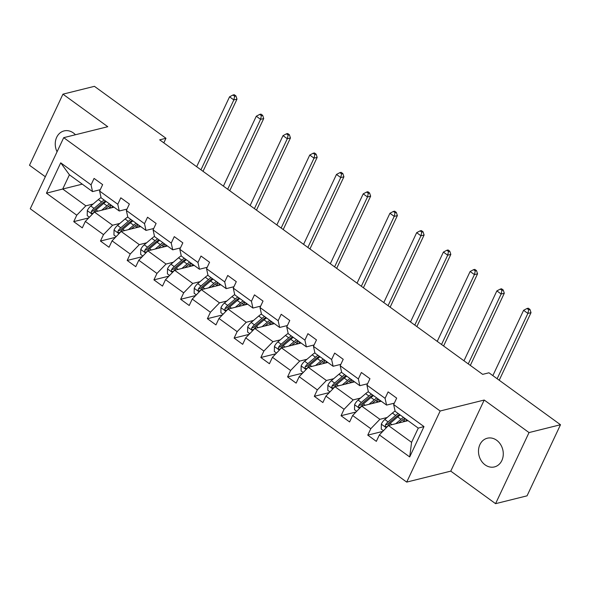 <?xml version="1.0" encoding="UTF-8"?>
<svg xmlns="http://www.w3.org/2000/svg" width="590" height="590" viewBox="0 0 590 590"><rect width="100%" height="100%" fill="white"/><g stroke="black" fill="none" stroke-linecap="round" stroke-linejoin="round"><path stroke-width="0.89" d="M496.669 440.265A14.787 12.235 -104 0 0 487.311 438.215A14.787 12.235 -104 0 0 478.542 449.86A14.787 12.235 -104 0 0 485.098 464.861A14.787 12.235 -104 0 0 494.457 466.919A14.787 12.235 -104 0 0 503.226 455.274A14.787 12.235 -104 0 0 496.669 440.265M75.446 134.741A14.787 12.235 -104 0 0 73.433 132.971A14.787 12.235 -104 0 0 64.074 130.921A14.787 12.235 -104 0 0 57.068 151.77M495.578 503.668L529.031 432.573L484.22 400.035L450.767 471.13L495.578 503.668L527.047 495.836L560.5 424.734L488.963 372.792L482.664 374.362L159.669 139.845L165.967 138.274L94.422 86.332L62.953 94.164L29.5 165.266L45.319 176.749M450.767 471.13L406.709 482.096L30.252 208.764L63.705 137.669L440.162 411.001L406.709 482.096M529.031 432.573L560.5 424.734M408.022 420.663L388.449 425.53L411.584 442.33L409.696 456.94L379.37 434.919L376.339 441.357L367.769 435.132L382.77 431.401M388.449 425.53L379.37 434.919M381.288 401.252L361.722 406.126L379.886 419.313L370.8 428.701L367.769 435.132M370.8 428.701L352.636 415.507L349.605 421.946L341.042 415.729L356.043 411.99M354.56 381.848L334.987 386.716L353.152 399.902L344.066 409.29L341.042 415.729M344.066 409.29L325.909 396.104L322.878 402.542L314.308 396.318L329.308 392.586M327.826 362.437L308.26 367.305L326.425 380.498L317.339 389.879L314.308 396.318M317.339 389.879L299.174 376.693L296.143 383.131L287.581 376.907L302.582 373.175M301.099 343.026L281.526 347.901L299.691 361.087L290.605 370.476L287.581 376.907M290.605 370.476L272.447 357.282L269.416 363.72L260.846 357.503L275.847 353.771M274.365 323.622L254.799 328.49L272.964 341.676L263.877 351.065L260.846 357.503M263.877 351.065L245.713 337.878L242.682 344.317L234.119 338.092L249.12 334.36M247.638 304.211L228.065 309.079L246.229 322.273L237.143 331.654L234.119 338.092M237.143 331.654L218.986 318.467L215.955 324.906L207.385 318.689L222.386 314.949M220.903 284.8L201.338 289.675L219.502 302.862L210.416 312.25L207.385 318.689M210.416 312.25L192.252 299.064L189.22 305.495L180.658 299.278L195.659 295.546M194.176 265.397L174.603 270.264L192.768 283.451L183.682 292.839L180.658 299.278M183.682 292.839L165.525 279.653L162.493 286.091L153.924 279.867L168.924 276.135M167.442 245.986L147.876 250.861L166.041 264.047L156.955 273.428L153.924 279.867M156.955 273.428L138.79 260.242L135.759 266.68L127.197 260.463L142.197 256.724M140.715 226.575L121.142 231.45L139.306 244.636L130.22 254.025L127.197 260.463M130.22 254.025L112.063 240.838L109.032 247.269L100.462 241.052L115.463 237.32M113.981 207.171L94.415 212.039L112.579 225.225L103.493 234.614L100.462 241.052M103.493 234.614L85.329 221.427L82.298 227.865L73.735 221.641L88.736 217.909M82.283 184.154L62.717 189.021L85.845 205.822L76.759 215.203L73.735 221.641M76.759 215.203L46.433 193.188L60.718 162.825L91.044 184.847L94.076 178.409L102.645 184.633L99.614 191.064L117.779 204.251L120.81 197.82L129.372 204.037L126.349 210.475L144.506 223.662L147.537 217.223L156.107 223.448L153.076 229.886L171.24 243.073L174.271 236.634L182.834 242.851L179.81 249.29L197.967 262.476L200.998 256.045L209.568 262.262L206.537 268.701L224.702 281.887L227.733 275.449L236.295 281.673L233.271 288.112L251.436 301.298L254.46 294.86L263.029 301.077L259.998 307.515L278.163 320.702L281.194 314.271L289.756 320.488L286.733 326.926L304.897 340.113L307.921 333.675L316.491 339.899L313.46 346.33L331.624 359.524L334.655 353.086L343.218 359.303L340.194 365.741L358.359 378.928L361.382 372.489L369.952 378.714L366.921 385.152L385.086 398.339L388.117 391.9L396.679 398.125L393.655 404.556L423.981 426.577L409.696 456.94M366.921 385.152L368.411 391.908L386.575 405.094L394.312 403.169M386.575 405.094L385.086 398.339M387.173 417.499L379.886 419.313M361.722 406.126L352.636 415.507M340.194 365.741L341.684 372.497L359.841 385.683L367.577 383.758M359.841 385.683L358.359 378.928M360.438 398.088L353.152 399.902M334.987 386.716L325.909 396.104M313.46 346.33L314.949 353.086L333.114 366.279L340.843 364.355M333.114 366.279L331.624 359.524M333.711 378.684L326.425 380.498M308.26 367.305L299.174 376.693M286.733 326.926L288.222 333.682L306.38 346.868L314.116 344.944M306.38 346.868L304.897 340.113M306.977 359.273L299.691 361.087M281.526 347.901L272.447 357.282M259.998 307.515L261.488 314.271L279.653 327.457L287.382 325.533M279.653 327.457L278.163 320.702M280.25 339.862L272.964 341.676M254.799 328.49L245.713 337.878M233.271 288.112L234.761 294.86L252.918 308.054L260.655 306.129M252.918 308.054L251.436 301.298M253.516 320.459L246.229 322.273M228.065 309.079L218.986 318.467M206.537 268.701L208.027 275.456L226.191 288.643L233.92 286.718M226.191 288.643L224.702 281.887M226.789 301.048L219.502 302.862M201.338 289.675L192.252 299.064M179.81 249.29L181.3 256.045L199.457 269.232L207.193 267.307M199.457 269.232L197.967 262.476M200.054 281.637L192.768 283.451M174.603 270.264L165.525 279.653M153.076 229.886L154.565 236.634L172.73 249.828L180.459 247.903M172.73 249.828L171.24 243.073M173.327 262.233L166.041 264.047M147.876 250.861L138.79 260.242M126.349 210.475L127.838 217.231L145.996 230.417L153.732 228.492M145.996 230.417L144.506 223.662M146.593 242.822L139.306 244.636M121.142 231.45L112.063 240.838M99.614 191.064L101.104 197.82L119.269 211.006L126.998 209.081M119.269 211.006L117.779 204.251M119.866 223.411L112.579 225.225M94.415 212.039L85.329 221.427M60.718 162.825L69.406 174.802L92.534 191.603L100.271 189.678M92.534 191.603L91.044 184.847M484.22 400.035L440.162 411.001M63.705 137.669L107.764 126.703L62.953 94.164M163.814 142.854L165.967 138.274M411.584 442.33L418.273 428.111L395.145 411.311L393.655 404.556M93.132 204.007L85.845 205.822M69.406 174.802L62.717 189.021L46.433 193.188M423.981 426.577L418.273 428.111M104.681 209.487L106.827 207.665A14.669 5.871 -54 0 1 110.957 204.973M101.701 210.224L106.908 205.799A17.678 7.073 -54 0 1 109.452 203.882M89.4 217.216L87.217 215.63L87.313 210.542A6.121 2.449 -54 0 1 90.779 206.006L98.346 199.575A17.678 7.073 -54 0 1 101.045 197.561M106.237 208.159L105.957 209.096A8.43 3.37 126 0 0 105.934 209.17M104.142 200.025A17.678 7.073 126 0 0 101.598 201.942L94.031 208.373A6.121 2.449 126 0 0 91.398 211.427L91.177 212.341L91.856 213.433L93.456 212.924A6.121 2.449 -54 0 1 96.089 209.863L103.656 203.432A17.678 7.073 -54 0 1 106.2 201.522M112.823 207.459A14.669 5.871 126 0 0 112.963 206.434M112.41 206.028A17.678 7.073 126 0 1 112.233 206.662L111.923 207.68M110.227 208.108L108.486 206.375M91.398 211.427L93.213 210.977A3.12 1.246 -54 0 1 93.95 210.239L101.517 203.808A14.669 5.871 -54 0 1 105.647 201.124M110.898 205.003A14.669 5.871 -54 0 1 110.337 207.724M200.954 169.817L233.839 99.924L229.554 96.819L196.669 166.704M234.215 94.702L232.962 95.02L234.673 96.259L235.934 95.949L234.215 94.702M234.673 96.259L233.839 99.924L236.988 99.142L203.019 171.321M236.988 99.142L235.934 95.949M232.962 95.02L229.554 96.819M131.415 228.891L133.554 227.069A14.669 5.871 -54 0 1 137.691 224.384M128.428 229.635L133.642 225.203A17.678 7.073 -54 0 1 136.187 223.293M116.134 236.627L113.951 235.041L114.047 229.953A6.121 2.449 -54 0 1 117.506 225.417L125.073 218.986A17.678 7.073 -54 0 1 127.779 216.972M132.971 227.57L132.691 228.5A8.43 3.37 126 0 0 132.662 228.581M130.877 219.436A17.678 7.073 126 0 0 128.332 221.346L120.766 227.777A6.121 2.449 126 0 0 118.133 230.838L117.904 231.745L118.583 232.844L120.19 232.327A6.121 2.449 -54 0 1 122.816 229.274L130.39 222.843A17.678 7.073 -54 0 1 132.927 220.926M139.557 226.87A14.669 5.871 126 0 0 139.69 225.837M139.144 225.439A17.678 7.073 126 0 1 138.96 226.066L138.657 227.091M136.954 227.511L135.221 225.786M118.133 230.838L119.947 230.388A3.12 1.246 -54 0 1 120.677 229.643L128.244 223.212A14.669 5.871 -54 0 1 132.381 220.527M137.632 224.414A14.669 5.871 -54 0 1 137.072 227.135M227.681 189.228L260.566 119.335L256.289 116.223L223.396 186.116M260.95 114.113L259.689 114.423L261.407 115.67L262.661 115.352L260.95 114.113M261.407 115.67L260.566 119.335L263.715 118.553L229.753 190.725M263.715 118.553L262.661 115.352M259.689 114.423L256.289 116.223M158.142 248.302L160.288 246.48A14.669 5.871 -54 0 1 164.418 243.795M155.163 249.046L160.369 244.614A17.678 7.073 -54 0 1 162.914 242.704M142.861 256.038L140.678 254.445L140.774 249.364A6.121 2.449 -54 0 1 144.24 244.828L151.807 238.397A17.678 7.073 -54 0 1 154.506 236.376M159.698 246.981L159.418 247.911A8.43 3.37 126 0 0 159.396 247.992M157.604 238.847A17.678 7.073 126 0 0 155.059 240.757L147.493 247.188A6.121 2.449 126 0 0 144.86 250.241L144.639 251.156L145.317 252.255L146.917 251.738A6.121 2.449 -54 0 1 149.55 248.678L157.117 242.247A17.678 7.073 -54 0 1 159.661 240.337M166.284 246.273A14.669 5.871 126 0 0 166.424 245.248M165.871 244.85A17.678 7.073 126 0 1 165.694 245.477L165.384 246.502M163.688 246.922L161.948 245.197M144.86 250.241L146.674 249.791A3.12 1.246 -54 0 1 147.412 249.054L154.978 242.623A14.669 5.871 -54 0 1 159.108 239.938M164.359 243.818A14.669 5.871 -54 0 1 163.799 246.539M254.415 208.631L287.3 138.746L283.016 135.634L250.131 205.519M287.677 133.517L286.423 133.834L288.134 135.081L289.395 134.763L287.677 133.517M288.134 135.081L287.3 138.746L290.45 137.957L256.48 210.136M290.45 137.957L289.395 134.763M286.423 133.834L283.016 135.634M184.877 267.713L187.015 265.891A14.669 5.871 -54 0 1 191.153 263.199M181.89 268.45L187.104 264.025A17.678 7.073 -54 0 1 189.648 262.108M169.596 275.442L167.413 273.856L167.508 268.767A6.121 2.449 -54 0 1 170.967 264.231L178.534 257.8A17.678 7.073 -54 0 1 181.241 255.787M186.433 266.385L186.152 267.314A8.43 3.37 126 0 0 186.123 267.395M184.338 258.25A17.678 7.073 126 0 0 181.794 260.168L174.227 266.599A6.121 2.449 126 0 0 171.594 269.652L171.366 270.567L172.044 271.658L173.652 271.149A6.121 2.449 -54 0 1 176.277 268.089L183.851 261.658A17.678 7.073 -54 0 1 186.388 259.748M193.019 265.684A14.669 5.871 126 0 0 193.151 264.659M192.606 264.254A17.678 7.073 126 0 1 192.421 264.888L192.119 265.906M190.415 266.333L188.682 264.6M171.594 269.652L173.408 269.202A3.12 1.246 -54 0 1 174.139 268.465L181.705 262.034A14.669 5.871 -54 0 1 185.843 259.342M191.094 263.229A14.669 5.871 -54 0 1 190.533 265.95M281.142 228.042L314.028 158.15L309.75 155.045L276.858 224.93M314.411 152.928L313.15 153.238L314.868 154.484L316.122 154.174L314.411 152.928M314.868 154.484L314.028 158.15L317.177 157.368L283.215 229.547M317.177 157.368L316.122 154.174M313.15 153.238L309.75 155.045M211.604 287.116L213.75 285.294A14.669 5.871 -54 0 1 217.88 282.61M208.624 287.861L213.838 283.429A17.678 7.073 -54 0 1 216.375 281.519M196.322 294.853L194.14 293.267L194.235 288.178A6.121 2.449 -54 0 1 197.702 283.643L205.268 277.212A17.678 7.073 -54 0 1 207.968 275.191M213.16 285.796L212.879 286.725A8.43 3.37 126 0 0 212.857 286.806M211.065 277.661A17.678 7.073 126 0 0 208.521 279.572L200.954 286.002A6.121 2.449 126 0 0 198.329 289.063L198.1 289.97L198.778 291.069L200.379 290.553A6.121 2.449 -54 0 1 203.012 287.5L210.578 281.069A17.678 7.073 -54 0 1 213.123 279.151M219.745 285.088A14.669 5.871 126 0 0 219.886 284.063M219.333 283.665A17.678 7.073 126 0 1 219.156 284.292L218.846 285.317M217.15 285.737L215.409 284.011M198.329 289.063L200.135 288.613A3.12 1.246 -54 0 1 200.873 287.868L208.44 281.437A14.669 5.871 -54 0 1 212.57 278.753M217.821 282.639A14.669 5.871 -54 0 1 217.26 285.361M307.877 247.446L340.762 177.56L336.477 174.448L303.592 244.341M341.138 172.339L339.884 172.649L341.595 173.895L342.856 173.578L341.138 172.339M341.595 173.895L340.762 177.56L343.911 176.779L309.942 248.951M343.911 176.779L342.856 173.578M339.884 172.649L336.477 174.448M238.338 306.527L240.477 304.706A14.669 5.871 -54 0 1 244.614 302.021M235.351 307.272L240.565 302.84A17.678 7.073 -54 0 1 243.109 300.93M223.057 314.256L220.874 312.671L220.97 307.589A6.121 2.449 -54 0 1 224.429 303.046L231.995 296.615A17.678 7.073 -54 0 1 234.702 294.602M239.894 305.207L239.614 306.136A8.43 3.37 126 0 0 239.592 306.217M237.8 297.072A17.678 7.073 126 0 0 235.255 298.983L227.688 305.413A6.121 2.449 126 0 0 225.056 308.467L224.827 309.381L225.505 310.48L227.113 309.964A6.121 2.449 -54 0 1 229.746 306.903L237.313 300.472A17.678 7.073 -54 0 1 239.85 298.562M246.48 304.499A14.669 5.871 126 0 0 246.613 303.474M246.067 303.076A17.678 7.073 126 0 1 245.882 303.703L245.58 304.72M243.877 305.148L242.143 303.422M225.056 308.467L226.87 308.017A3.12 1.246 -54 0 1 227.6 307.279L235.167 300.848A14.669 5.871 -54 0 1 239.304 298.164M244.555 302.043A14.669 5.871 -54 0 1 243.994 304.764M334.604 266.857L367.489 196.971L363.211 193.859L330.319 263.745M367.872 191.743L366.611 192.06L368.33 193.299L369.583 192.989L367.872 191.743M368.33 193.299L367.489 196.971L370.638 196.182L336.676 268.362M370.638 196.182L369.583 192.989M366.611 192.06L363.211 193.859M265.065 325.938L267.211 324.109A14.669 5.871 -54 0 1 271.348 321.425M262.085 326.676L267.3 322.251A17.678 7.073 -54 0 1 269.837 320.333M249.784 333.667L247.601 332.082L247.697 326.993A6.121 2.449 -54 0 1 251.163 322.457L258.73 316.026A17.678 7.073 -54 0 1 261.429 314.013M266.621 324.611L266.341 325.54A8.43 3.37 126 0 0 266.319 325.621M264.526 316.476A17.678 7.073 126 0 0 261.982 318.394L254.415 324.825A6.121 2.449 126 0 0 251.79 327.878L251.561 328.785L252.24 329.884L253.84 329.368A6.121 2.449 -54 0 1 256.473 326.314L264.04 319.883A17.678 7.073 -54 0 1 266.584 317.973M273.207 323.91A14.669 5.871 126 0 0 273.347 322.878M272.794 322.479A17.678 7.073 126 0 1 272.617 323.114L272.307 324.131M270.611 324.552L268.87 322.826M251.79 327.878L253.597 327.428A3.12 1.246 -54 0 1 254.334 326.69L261.901 320.259A14.669 5.871 -54 0 1 266.031 317.568M271.282 321.454A14.669 5.871 -54 0 1 270.721 324.175M361.338 286.268L394.223 216.375L389.938 213.263L357.053 283.156M394.599 211.154L393.346 211.463L395.057 212.71L396.318 212.4L394.599 211.154M395.057 212.71L394.223 216.375L397.372 215.593L363.403 287.773M397.372 215.593L396.318 212.4M393.346 211.463L389.938 213.263M291.799 345.342L293.938 343.52A14.669 5.871 -54 0 1 298.075 340.836M288.812 346.087L294.026 341.654A17.678 7.073 -54 0 1 296.571 339.744M276.518 353.078L274.335 351.493L274.431 346.404A6.121 2.449 -54 0 1 277.89 341.868L285.457 335.437A17.678 7.073 -54 0 1 288.163 333.416M293.355 344.022L293.075 344.951A8.43 3.37 126 0 0 293.053 345.032M291.261 335.887A17.678 7.073 126 0 0 288.717 337.797L281.15 344.228A6.121 2.449 126 0 0 278.517 347.289L278.288 348.196L278.967 349.295L280.575 348.779A6.121 2.449 -54 0 1 283.207 345.725L290.774 339.294A17.678 7.073 -54 0 1 293.311 337.377M299.941 343.314A14.669 5.871 126 0 0 300.081 342.288M299.528 341.89A17.678 7.073 126 0 1 299.344 342.517L299.042 343.542M297.338 343.963L295.605 342.237M278.517 347.289L280.331 346.839A3.12 1.246 -54 0 1 281.061 346.094L288.628 339.663A14.669 5.871 -54 0 1 292.765 336.979M298.016 340.858A14.669 5.871 -54 0 1 297.456 343.579M388.065 305.672L420.958 235.786L416.673 232.674L383.78 302.567M421.334 230.565L420.073 230.874L421.791 232.121L423.045 231.804L421.334 230.565M421.791 232.121L420.958 235.786L424.099 235.004L390.138 307.176M424.099 235.004L423.045 231.804M420.073 230.874L416.673 232.674M318.526 364.753L320.672 362.931A14.669 5.871 -54 0 1 324.81 360.247M315.547 365.49L320.761 361.065A17.678 7.073 -54 0 1 323.298 359.148M303.245 372.482L301.062 370.896L301.158 365.807A6.121 2.449 -54 0 1 304.624 361.272L312.191 354.841A17.678 7.073 -54 0 1 314.89 352.827M320.082 363.425L319.802 364.362A8.43 3.37 126 0 0 319.78 364.443M317.988 355.291A17.678 7.073 126 0 0 315.444 357.208L307.877 363.639A6.121 2.449 126 0 0 305.251 366.692L305.023 367.607L305.701 368.706L307.302 368.19A6.121 2.449 -54 0 1 309.934 365.129L317.501 358.698A17.678 7.073 -54 0 1 320.046 356.788M326.668 362.725A14.669 5.871 126 0 0 326.808 361.7M326.255 361.301A17.678 7.073 126 0 1 326.078 361.928L325.769 362.946M324.072 363.374L322.332 361.648M305.251 366.692L307.058 366.243A3.12 1.246 -54 0 1 307.796 365.505L315.362 359.074A14.669 5.871 -54 0 1 319.492 356.39M324.743 360.269A14.669 5.871 -54 0 1 324.183 362.99M414.8 325.083L447.685 255.19L443.4 252.085L410.515 321.97M448.068 249.968L446.807 250.285L448.518 251.524L449.779 251.215L448.068 249.968M448.518 251.524L447.685 255.19L450.834 254.408L416.865 326.587M450.834 254.408L449.779 251.215M446.807 250.285L443.4 252.085M345.261 384.156L347.407 382.335A14.669 5.871 -54 0 1 351.537 379.65M342.274 384.901L347.488 380.476A17.678 7.073 -54 0 1 350.032 378.559M329.98 391.893L327.797 390.307L327.893 385.218A6.121 2.449 -54 0 1 331.351 380.683L338.918 374.252A17.678 7.073 -54 0 1 341.625 372.238M346.817 382.836L346.536 383.766A8.43 3.37 126 0 0 346.514 383.847M344.722 374.702A17.678 7.073 126 0 0 342.178 376.619L334.611 383.05A6.121 2.449 126 0 0 331.978 386.103L331.75 387.011L332.428 388.109L334.036 387.593A6.121 2.449 -54 0 1 336.669 384.54L344.236 378.109A17.678 7.073 -54 0 1 346.773 376.199M353.403 382.136A14.669 5.871 126 0 0 353.543 381.103M352.99 380.705A17.678 7.073 126 0 1 352.805 381.339L352.503 382.357M350.799 382.777L349.066 381.051M331.978 386.103L333.793 385.654A3.12 1.246 -54 0 1 334.523 384.909L342.089 378.478A14.669 5.871 -54 0 1 346.227 375.793M351.478 379.68A14.669 5.871 -54 0 1 350.917 382.401M441.526 344.494L474.419 274.601L470.134 271.489L437.242 341.381M474.795 269.379L473.534 269.689L475.252 270.935L476.506 270.626L474.795 269.379M475.252 270.935L474.419 274.601L477.561 273.819L443.599 345.998M477.561 273.819L476.506 270.626M473.534 269.689L470.134 271.489M371.988 403.567L374.134 401.746A14.669 5.871 -54 0 1 378.271 399.061M369.008 404.312L374.222 399.88A17.678 7.073 -54 0 1 376.759 397.97M356.707 411.304L354.524 409.718L354.62 404.629A6.121 2.449 -54 0 1 358.086 400.094L365.653 393.663A17.678 7.073 -54 0 1 368.352 391.642M373.544 402.247L373.264 403.176A8.43 3.37 126 0 0 373.241 403.258M371.449 394.113A17.678 7.073 126 0 0 368.905 396.023L361.338 402.454A6.121 2.449 126 0 0 358.713 405.514L358.484 406.422L359.163 407.52L360.763 407.004A6.121 2.449 -54 0 1 363.396 403.951L370.963 397.52A17.678 7.073 -54 0 1 373.507 395.602M380.13 401.539A14.669 5.871 126 0 0 380.27 400.514M379.717 400.116A17.678 7.073 126 0 1 379.54 400.743L379.23 401.768M377.534 402.188L375.793 400.463M358.713 405.514L360.519 405.065A3.12 1.246 -54 0 1 361.257 404.32L368.824 397.889A14.669 5.871 -54 0 1 372.954 395.204M378.205 399.083A14.669 5.871 -54 0 1 377.644 401.805M468.261 363.897L501.146 294.012L496.861 290.899L463.976 360.792M501.529 288.783L500.268 289.1L501.979 290.346L503.241 290.029L501.529 288.783M501.979 290.346L501.146 294.012L504.295 293.23L470.333 365.402M504.295 293.23L503.241 290.029M500.268 289.1L496.861 290.899M398.722 422.978L400.868 421.157A14.669 5.871 -54 0 1 404.998 418.472M395.735 423.716L400.949 419.291A17.678 7.073 -54 0 1 403.494 417.373M383.441 430.707L381.258 429.122L381.354 424.033A6.121 2.449 -54 0 1 384.813 419.497L392.38 413.066A17.678 7.073 -54 0 1 395.086 411.053M400.278 421.651L399.998 422.588A8.43 3.37 126 0 0 399.976 422.669M398.184 413.516A17.678 7.073 126 0 0 395.639 415.434L388.073 421.865A6.121 2.449 126 0 0 385.44 424.918L385.211 425.832L385.89 426.931L387.497 426.415A6.121 2.449 -54 0 1 390.13 423.354L397.697 416.924A17.678 7.073 -54 0 1 400.241 415.013M406.864 420.95A14.669 5.871 126 0 0 407.004 419.925M406.451 419.52A17.678 7.073 126 0 1 406.267 420.154L405.964 421.172M404.261 421.599L402.527 419.874M385.44 424.918L387.254 424.468A3.12 1.246 -54 0 1 387.984 423.731L395.551 417.3A14.669 5.871 -54 0 1 399.688 414.615M404.939 418.494A14.669 5.871 -54 0 1 404.379 421.216M497.141 378.736L527.88 313.415L523.596 310.31L492.856 375.624M528.256 308.194L526.995 308.511L528.714 309.75L529.968 309.44L528.256 308.194M528.714 309.75L527.88 313.415L531.022 312.634L499.214 380.24M531.022 312.634L529.968 309.44M526.995 308.511L523.596 310.31M87.313 210.674L92.261 214.266M103.656 203.432L106.908 205.799M98.346 199.575L101.598 201.942M96.089 209.863L97.896 211.176M90.779 206.006L94.031 208.373M114.04 230.078L118.988 233.677M130.39 222.843L133.642 225.203M125.073 218.986L128.332 221.346M122.816 229.274L124.623 230.579M117.506 225.417L120.766 227.777M140.774 249.489L145.723 253.081M157.117 242.247L160.369 244.614M151.807 238.397L155.059 240.757M149.55 248.678L151.357 249.99M144.24 244.828L147.493 247.188M167.501 268.9L172.45 272.492M183.851 261.658L187.104 264.025M178.534 257.8L181.794 260.168M176.277 268.089L178.084 269.401M170.967 264.231L174.227 266.599M194.235 288.304L199.184 291.895M210.578 281.069L213.838 283.429M205.268 277.212L208.521 279.572M203.012 287.5L204.819 288.805M197.702 283.643L200.954 286.002M220.962 307.715L225.911 311.306M237.313 300.472L240.565 302.84M231.995 296.615L235.255 298.983M229.746 306.903L231.546 308.216M224.429 303.046L227.688 305.413M247.697 327.118L252.645 330.717M264.04 319.883L267.3 322.251M258.73 316.026L261.982 318.394M256.473 326.314L258.28 327.627M251.163 322.457L254.415 324.825M274.424 346.529L279.372 350.121M290.774 339.294L294.026 341.654M285.457 335.437L288.717 337.797M283.207 345.725L285.007 347.031M277.89 341.868L281.15 344.228M301.158 365.94L306.107 369.532M317.501 358.698L320.761 361.065M312.191 354.841L315.444 357.208M309.934 365.129L311.741 366.442M304.624 361.272L307.877 363.639M327.885 385.344L332.834 388.943M344.236 378.109L347.488 380.476M338.918 374.252L342.178 376.619M336.669 384.54L338.468 385.853M331.351 380.683L334.611 383.05M354.62 404.755L359.568 408.346M370.963 397.52L374.222 399.88M365.653 393.663L368.905 396.023M363.396 403.951L365.203 405.256M358.086 400.094L361.338 402.454M381.347 424.166L386.295 427.757M397.697 416.924L400.949 419.291M392.38 413.066L395.639 415.434M390.13 423.354L391.93 424.667M384.813 419.497L388.073 421.865"/></g></svg>
